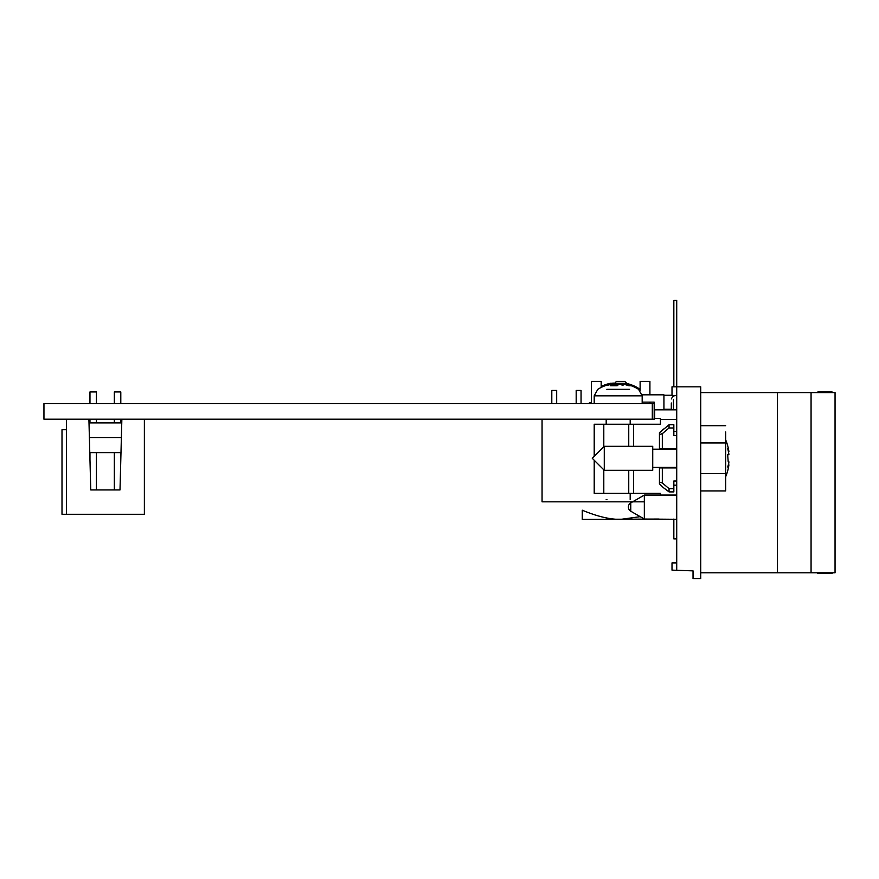 <?xml version="1.0" encoding="UTF-8"?>
<svg xmlns="http://www.w3.org/2000/svg" width="879" height="879" viewBox="0 0 879 879"><rect width="100%" height="100%" fill="white"/><g stroke="black" fill="none" stroke-linecap="round" stroke-linejoin="round"><path stroke-width="1.32" d="M653.218 403.615L654.185 403.615L654.185 402.142L642.175 402.142M652.306 403.615L654.185 403.615L652.306 403.615L652.306 419.206L43.95 419.206L43.95 403.615L654.185 403.615L654.185 402.142L654.185 419.206L652.306 419.206L654.185 419.206M649.911 403.615L649.911 402.142L649.911 403.615L653.174 403.615L588.117 403.615L591.38 403.615L588.117 403.615L591.38 403.615L588.117 403.615L591.38 403.615L588.117 403.615L591.38 403.615L588.117 403.615L591.38 403.615L588.117 403.615L591.38 403.615L588.117 403.615L591.38 403.615L588.117 403.615L591.38 403.615L591.38 381.398L591.38 403.615M581.052 390.441L581.052 403.615L573.822 403.615L576.184 403.615L573.822 403.615L576.184 403.615L573.822 403.615L576.184 403.615L573.822 403.615L576.184 403.615L573.822 403.615L576.184 403.615L573.822 403.615L576.184 403.615L576.184 390.441L581.052 390.441L576.184 390.441M559.044 403.615L549.452 403.615L551.803 403.615L549.452 403.615L551.803 403.615L549.452 403.615L551.803 403.615L549.452 403.615L551.803 403.615L549.452 403.615L551.803 403.615L549.452 403.615L551.803 403.615L551.803 390.441L556.682 390.441L551.803 390.441L556.682 390.441L556.682 403.615L559.044 403.615M395.154 403.615L364.444 403.615L395.154 403.615M122.368 403.615L112.776 403.615L114.336 403.615L112.776 403.615L114.336 403.615L112.776 403.615L114.336 403.615L112.776 403.615L114.336 403.615L112.776 403.615L114.336 403.615L112.776 403.615L114.336 403.615L112.776 403.615L114.336 403.615L112.776 403.615L114.336 403.615L112.776 403.615L114.336 403.615L112.776 403.615L114.336 403.615L112.776 403.615L114.336 403.615L112.776 403.615L114.336 403.615L112.776 403.615L114.336 403.615L112.776 403.615L114.336 403.615L112.776 403.615L114.336 403.615L114.336 391.946L120.797 391.946L120.797 403.615L122.368 403.615M107.282 403.615L76.572 403.615L107.282 403.615L76.572 403.615L89.966 403.615L89.966 391.946L96.426 391.946L89.966 391.946L96.426 391.946L89.966 391.946L96.426 391.946L89.966 391.946L96.426 391.946L89.966 391.946L96.426 391.946L89.966 391.946L96.426 391.946L89.966 391.946L96.426 391.946L89.966 391.946L96.426 391.946L96.426 403.615L107.282 403.615M333.449 403.615L325.779 403.615L333.449 403.615M357.83 403.615L350.15 403.615L357.83 403.615M235.957 403.615L228.287 403.615L235.957 403.615M309.078 403.615L301.409 403.615L309.078 403.615M260.338 403.615L252.658 403.615L260.338 403.615M303.716 403.615L296.047 403.615L303.716 403.615M206.224 403.615L198.555 403.615L206.224 403.615M279.346 403.615L271.666 403.615L279.346 403.615M254.976 403.615L247.296 403.615L254.976 403.615M181.854 403.615L174.174 403.615L181.854 403.615M542.057 419.206L542.057 501.821L542.057 419.206L542.057 501.821L644.34 501.821M556.682 390.441L551.803 390.441M663.931 394.825L649.911 394.825L649.911 381.398L640.121 381.398L649.911 381.398L640.121 381.398L640.121 390.606L640.121 381.398L640.121 390.606L640.121 381.398L649.911 381.398L649.911 394.825L654.185 394.825L642.109 394.825L663.931 394.825L649.911 394.825L663.931 394.825L663.931 409.856L663.931 409.207L671.314 409.207L671.314 409.856L671.314 402.978M601.17 381.398L591.38 381.398L601.17 381.398L601.17 387.441L601.17 381.398L591.38 381.398L601.17 381.398M659.03 519.049L582.261 519.379L582.261 510.205C597.368 516.489 610.169 519.544 620.651 519.379L640.209 516.665M582.261 510.205L582.261 519.379M614.553 383.31L616.476 381.398L614.553 383.31L616.476 381.398L614.553 383.31L626.738 383.31L624.815 381.398L616.476 381.398L624.815 381.398L616.476 381.398L624.815 381.398L616.476 381.398L624.815 381.398L616.476 381.398L624.815 381.398L626.738 383.31M671.314 409.856L671.314 409.207M663.931 395.275L671.314 395.275L663.931 395.275L671.314 395.275L663.931 395.275L663.931 409.207M673.237 409.856L673.841 409.207M673.435 409.207L673.435 399.582M649.911 381.398L640.121 381.398L649.911 381.398M654.185 403.615L654.185 402.142M120.797 419.206L120.797 422.909L121.368 419.25L139.508 419.25M96.426 419.206L96.426 422.909L114.336 422.909L114.336 419.206M89.966 419.206L89.966 422.909L89.405 419.25L66.386 419.25L66.386 514.303L144.376 514.303L144.376 419.25L121.862 419.25L120.005 489.933L90.757 489.933L88.911 419.25L66.386 419.25L66.386 514.303L62.002 514.303L62.002 429.732L66.386 429.732L62.002 429.732L66.386 429.732L62.002 429.732L66.386 429.732L62.002 429.732L62.002 514.303L62.002 429.732M120.797 452.641L120.797 459.684M114.336 452.641L114.336 489.933L114.336 452.641L114.336 489.933L114.336 452.641L114.336 489.933L114.336 452.641L114.336 489.933L114.336 452.641L114.336 489.933L114.336 452.641L114.336 489.933L114.336 452.641L114.336 489.933L114.336 452.641L114.336 489.933L96.426 489.933L96.426 452.641M89.966 452.641L89.966 459.684M120.797 391.946L114.336 391.946L120.797 391.946M66.386 502.118L66.386 514.303M121.28 441.203L120.983 452.641L89.779 452.641M121.346 438.742L121.346 437.522L89.416 437.522L121.346 437.522L121.346 438.742L121.763 422.909L89.01 422.909M89.416 438.742L89.416 437.522M144.376 489.933L144.376 514.303M728.427 464.376L728.856 464.892A36.435 14.152 -129.9 0 1 727.713 467.046A35.885 18.701 -55.9 0 0 728.801 462.574L728.834 462.057A47.905 35.314 0 0 0 728.878 461.86L728.911 461.86A47.851 39.984 -0 0 1 728.878 462.057L728.856 462.53A36.435 21.525 -61.2 0 1 728.526 464.431M728.208 461.86L727.658 454.762L728.273 454.762M604.28 446.312L604.28 470.309L652.734 470.309L652.734 446.312L604.28 446.312L592.281 458.311L604.28 470.309M676.72 467.43L652.734 467.43M728.834 451.279L728.801 451.366A35.885 17.151 -53.6 0 0 727.713 448.74A36.435 21.525 -118.8 0 1 728.856 454.091L728.878 454.564A47.851 39.984 180 0 1 728.911 454.762L728.208 454.762M728.471 451.916L728.878 451.366A47.905 32.38 -0 0 1 728.878 451.454A47.851 47.851 -45 0 1 728.911 451.74L728.592 451.74M725.658 476.77A47.851 47.851 135 0 0 728.911 464.881L728.911 464.881A47.851 26.282 180 0 1 728.911 464.892L728.438 464.321M728.801 451.454L728.878 451.454A47.851 47.851 135 0 0 725.658 439.841M613.718 384.365L615.036 385.771M622.87 384.189L622.826 384.233A29.425 5.735 136.1 0 1 623.002 385.452A29.04 9.449 -138.4 0 0 619.849 384.288M616.684 384.255A38.324 17.635 90 0 1 616.981 384.134L616.981 385.189L616.619 384.2M606.191 499.569L606.928 499.569M595.665 403.615L646.977 403.615L589.402 403.615L594.204 403.615L594.204 395.825L642.175 395.825L642.175 403.615M629.529 389.331L606.84 389.331M625.233 384.65L625.233 384.134A38.215 35.896 90 0 1 628.496 384.87A38.215 35.896 90 0 1 631.276 385.771L628.837 385.771A38.215 35.896 -90 0 0 622.662 384.112A38.28 10.548 90 0 1 622.87 384.255M619.761 384.288A38.324 17.635 -90 0 0 619.398 384.134A38.215 13.13 90 0 0 617.179 385.771L610.52 385.771A38.215 13.13 -90 0 1 613.004 384.013M613.102 384.068A29.425 19.997 164.6 0 0 606.971 385.452A29.04 18.228 -155.3 0 1 610.487 384.288M610.696 384.497L610.411 384.277A38.324 34.028 -90 0 1 611.147 384.134A38.215 35.896 -90 0 0 607.883 384.87A38.215 35.896 -90 0 0 605.104 385.771M614.465 385.013A29.04 9.449 138.4 0 1 616.531 384.288L615.794 385.771M616.981 384.134A38.215 13.13 -90 0 1 618.19 384.881M623.607 384.288L623.607 384.112A38.28 36.797 -90 0 1 624.354 384.255A29.425 19.997 -164.6 0 1 625.233 384.409M614.454 385.771L613.718 383.156A38.215 35.896 90 0 0 613.113 383.266M606.191 419.206L606.191 424.249L637.385 424.249L630.188 424.249L630.188 419.206M676.72 495.064L644.34 495.064L644.34 519.049L676.72 519.291L676.72 481.78M594.204 460.233L594.204 493.339L594.204 460.233L594.204 493.339L660.415 493.339L660.415 495.064M676.72 434.841L676.72 419.448L660.415 419.448L660.415 424.249L594.204 424.249L603.796 424.249L603.796 446.796M676.72 409.856L676.72 397.33L676.72 409.856L654.657 409.856L676.72 409.856M660.415 419.448L660.415 418.492L660.415 419.448M654.657 418.492L654.657 409.856L654.657 418.492L660.415 418.492M628.749 493.339L628.749 470.309L628.749 493.339M628.749 446.312L628.749 424.249L628.749 446.312M594.204 456.388L594.204 424.249M591.38 402.659L589.402 402.659L591.38 402.659M636.967 388.375L638.583 388.375L636.967 388.375M626.738 383.475A38.215 35.896 90 0 1 628.496 383.914A38.215 35.896 90 0 1 631.276 384.815L628.837 384.815A38.215 35.896 -90 0 0 626.738 384.112M611.147 384.222A38.215 13.13 -90 0 1 613.048 383.035M613.267 383.09A29.425 19.997 164.6 0 0 606.971 384.497A29.04 18.228 -155.3 0 1 610.487 383.321M610.433 383.332A38.324 34.028 -90 0 1 611.147 383.178A38.215 35.896 -90 0 0 607.883 383.914A38.215 35.896 -90 0 0 605.104 384.815M663.293 429.04L659.448 432.776L669.051 424.722L673.841 424.722L673.841 435.621L676.72 435.621M669.051 424.722L669.051 427.963L673.841 427.963M659.448 432.776L659.448 448.719L662.326 448.719L662.326 433.655L669.051 427.963M659.448 448.719L659.448 434.567L662.326 433.655M725.658 442.961L700.717 442.961L700.717 473.66L725.658 473.66L725.658 431.919M700.717 490.932L725.658 490.932L725.658 473.66M676.72 481L673.841 481L673.841 491.899L669.051 491.899L669.051 488.658L662.326 482.967L659.448 482.055L659.448 483.846L663.293 487.581L659.448 483.846L659.448 467.903L659.448 483.846M673.841 488.658L669.051 488.658M660.514 467.903L676.72 467.903L660.514 467.903M662.326 482.967L662.326 467.903M676.72 448.719L662.326 448.719M700.717 578.536L700.717 386.826L676.72 386.826L676.72 570.295L693.037 570.867L693.037 578.536L700.717 578.536M672.006 570.13L672.006 562.901L676.72 562.901L676.72 570.295L672.006 570.13M672.006 395.462L672.006 386.826L676.72 386.826L676.72 395.462L672.006 395.462M630.759 511.215L630.759 502.898A4.802 4.802 135 0 0 628.364 507.051A4.802 4.802 0 0 0 630.759 511.215L644.34 519.049M832.171 572.789L832.171 573.361L817.778 573.361L817.778 572.789L817.778 573.361M700.717 572.789L835.05 572.789L835.05 392.583L832.171 392.583L832.171 392.001L817.778 392.001L818.909 392.583M822.579 392.001L817.778 392.001L817.778 392.583M811.064 572.789L811.064 392.583L835.05 392.583M777.475 572.789L777.475 392.583L811.064 392.583M777.475 392.583L700.717 392.583M673.841 386.826L673.841 300.464L676.72 300.464L676.72 386.826M673.841 395.462L673.841 396.539M676.72 519.291L676.72 538.915L673.841 538.915L673.841 519.049M676.72 395.462L676.72 397.33M615.311 385.749L613.718 384.376M621.925 385.013L622.837 384.233M616.981 385.189L616.706 385.771M613.113 385.771L613.113 384.277M612.982 384.277L612.982 385.771M633.539 424.249L633.539 446.312M633.539 470.309L633.539 493.339M603.796 493.339L603.796 469.825M614.553 384.134L613.718 383.42L614.553 384.123M614.454 384.815L613.729 384.2M613.113 384.222L613.113 383.2M671.314 398.956L673.325 395.462L671.314 398.956M652.734 449.191L676.72 449.191M621.914 385.013L622.848 384.2M630.188 493.339L630.188 499.569M628.496 384.87A38.379 38.379 0 0 1 638.583 389.331L642.175 395.825M607.883 384.87A38.379 38.379 0 0 0 597.797 389.331L594.204 395.825M628.496 383.914A38.379 38.379 0 0 1 638.583 388.364L640.121 389.65M607.883 383.914A38.379 38.379 0 0 0 601.17 386.485M676.72 431.446L673.841 431.446M676.72 485.175L673.841 485.175M700.717 425.689L725.658 425.689M663.293 487.581L669.051 491.899M630.759 502.898L644.34 495.064"/></g></svg>
